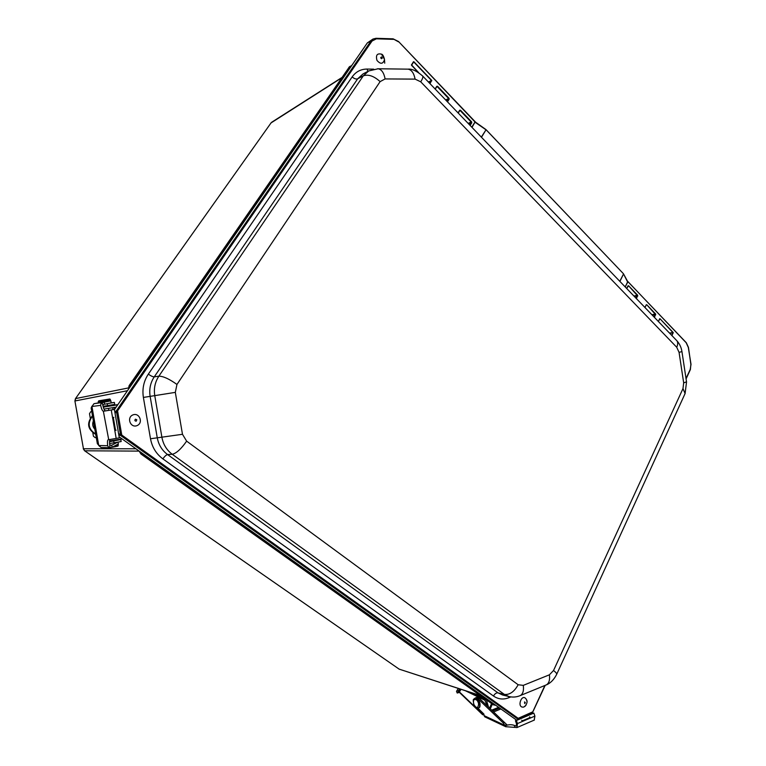 <?xml version="1.0" encoding="UTF-8"?>
<svg xmlns="http://www.w3.org/2000/svg" width="766" height="766" viewBox="0 0 766 766"><rect width="100%" height="100%" fill="white"/><g stroke="black" fill="none" stroke-linecap="round" stroke-linejoin="round"><path stroke-width="1.15" d="M74.915 401.011L83.446 448.752L74.915 401.011L75.432 398.693L271.135 122.78L75.461 398.655M84.576 450.743L399.143 669.13L84.538 450.724L83.245 448.713M128.554 388.285L129.128 385.643L349.258 67.025L129.176 385.576M141.021 454.056L493.074 704.643L140.954 454.018L139.498 451.691M495.765 705.295L494.214 705.017L142.016 454.133L140.628 452.141M129.511 387.74L130.143 385.308L350.234 66.393L351.766 65.483M114.862 412.204L116.413 410.662L116.432 411.265L117.571 410.882L116.623 410.432L371.165 40.742L372.994 39.037L367.326 42.925L114.421 409.628M119.123 436.812L516.667 720.193M518.151 719.762L517.289 718.728L532.466 712.543L532.763 711.844L532.466 712.543L517.864 718.747L517.931 718.154L121.756 435.04L120.999 435.749L118.74 434.6M475.83 122.617L475.064 122.014L475.734 122.349M475.236 122.349L485.721 129.607M393.207 38.884L398.54 41.527L475.638 122.225L485.989 129.598L623.38 273.673M485.883 129.559L623.428 273.721L627.593 281.955L627.402 281.055L686.077 342.641M623.447 273.759L627.488 281.208L686.307 342.718L688.462 347.41L690.865 364.348M519.061 719.379L517.864 718.747M517.289 718.728L532.763 711.844L544.885 685.474M120.731 435.595L120.549 435.04L121.756 435.04L117.571 410.882L372.037 41.038L371.165 40.742L367.326 42.925M115.063 413.372L116.432 411.265L120.549 435.04L118.548 433.47M532.763 712.035L545.201 685.35M530.733 714.4L532.236 712.639L530.378 714.554M530.283 717.646L529.593 716.832M627.613 281.773L625.286 287.02M112.698 418.332L113.885 417.326M114.67 429.726L116.116 430.224M522.661 721.333L521.694 720.212M626.655 288.456L628.58 285.756L637.302 295.504L636.163 298.357M628.58 285.756L637.647 295.226L633.942 296.04M458.058 112.88L459.724 110.208L460.127 110.524L471.262 122.148L469.807 125.117M459.724 110.208L460.481 110.199L459.629 110.764M460.481 110.199L471.617 121.823L468.15 123.393M659.67 318.752L658.377 321.49L659.957 318.704L673.027 332.655L671.82 335.479M659.957 318.704L673.19 332.521L669.503 333.066M435.088 88.961L436.812 86.28L437.587 86.29L449.02 98.22L447.162 101.533M644.886 307.434L646.188 305.05M646.159 304.83L646.753 304.734L655.275 314.252L654.164 317.095M646.753 304.734L655.61 313.983L651.885 314.721M418.437 72.483L411.524 65.292L413.697 61.902L431.536 80.526L429.822 83.484M411.524 65.292L413.391 62.084M413.879 61.73L431.718 80.353L428.414 82.01M491.513 703.628L489.56 708.119M490.297 708.828L492.318 704.193M481.393 696.418L481.488 697.443M482.704 712.897L482.676 714.755L483.949 714.582M492.586 711.011L499.671 708.081M475.313 693.986L474.796 694.197M458.767 690.377L459.523 689.438L460.663 689.63L458.192 690.597L458.355 691.392L482.637 714.716M498.609 707.324L491.705 710.178M458.192 690.597L460.471 690.319M487.396 706.061L484.811 700.191L465.527 690.808M460.883 689.295L459.859 691.219L458.346 690.75M472.459 693.058L485.692 699.482M486.381 699.971L488.555 707.162M460.395 690.568L460.175 690.032M484.811 700.191L486.008 699.703M458.317 688.462L456.488 691.344L457.216 692.991M459.409 692.397L457.235 693.029L458.231 691.219M474.776 698.391L475.293 697.96L478.003 698.803L503.224 722.951L505.723 726.695L516.973 727.556L517.452 723.573L516.389 720.519L515.432 720.72L516.504 723.774L516.236 725.938L515.528 725.919L516.61 725.459M504.765 725.335L484.045 715.607L484.801 716.852L505.819 726.752M484.045 715.607L483.901 714.075L477.831 708.071M493.591 711.978L500.897 708.952M534.199 720.136L534.907 716.095L533.835 713.079L516.389 720.519M505.723 726.695L505.627 725.603C508.777 724.473 511.755 724.425 514.532 725.459L515.528 725.919M505.627 725.603L505.139 725.804M505.886 724.33L506.958 724.827L504.918 725.699M532.198 712.658L532.562 713.424M533.835 713.079L530.876 714.132M506.958 724.827L479.277 698.295L476.567 697.453L475.533 697.864M517.979 719.638L515.432 720.72M477.285 699.004L479.478 701.972L479.899 705.697M115.589 407.933L114.373 408.134L114.641 409.303L112.822 409.676M109.605 440.919L122.12 438.947M119.774 437.271L119.218 437.357M117.734 404.821L103.295 407.139M103.994 409.082L116.145 407.129M117.897 404.582L103.276 407.1M112.966 407.636L112.803 409.532M114.613 404.419L114.641 405.128M113.167 405.367L113.301 404.659M95.731 434.37C87.525 429.391 86.443 423.158 92.475 415.67M94.84 429.228C92.609 426.767 92.131 423.991 93.385 420.907M92.542 416.053C87.2 423.186 88.253 429.199 95.683 434.083M114.373 408.134L114.44 407.397M91.92 406.248L91.144 408.039L97.359 443.705L98.68 445.142M108.322 403.452L114.393 402.418L111.147 402.83L110.879 400.848L109.988 400.982M109.548 441.723L120.827 439.569L121.162 441.542L109.567 443.562M114.393 402.418L114.728 404.391L103.065 406.353M109.567 441.36L112.803 440.91L109.548 441.58M114.01 440.22L109.586 441.149M120.827 439.569L118.452 439.521M90.273 418.131L89.498 413.707L90.694 411.773L91.642 411.591M92.83 432.809L93.423 436.227L95.252 437.692L96.286 437.53M109.959 447.756L101.102 447.507L98.747 445.525L91.949 406.487L100.643 405.367C101.533 409.092 102.443 411.045 103.362 411.227L108.724 439.694L119.314 437.884L114.383 409.437L103.774 411.189M108.724 439.694L108.226 439.694C107.451 440.105 107.259 442.106 107.652 445.716L98.747 445.525M110.879 400.848L102.175 402.6L100.968 403.586L102.405 403.356C103.314 408.01 104.339 410.519 105.459 410.873L114.383 409.437M102.548 402.504L93.969 403.692L91.949 406.487M100.643 405.367L100.968 403.586M93.969 403.692L99.053 402.763M109.998 439.56C109.385 440.747 109.385 443.227 109.988 446.999L110.112 447.765L108.552 447.258L107.652 445.716M110.112 447.756L112.056 447.287L111.702 445.238L109.71 445.084M102.405 403.356L102.271 402.581M118.06 442.279L118.309 443.983L112.056 447.287C118.261 446.147 119.218 445.831 114.929 446.339M102.788 405.233L103.611 404.438L111.175 402.83L110.831 400.867M117.102 442.461L111.702 445.238M107.144 401.441L99.934 402.629M526.05 705.17L523.867 707.028C515.891 708.598 522.058 691.612 526.52 699.703L526.931 701.378M384.475 59.355L384.475 59.738C382.962 64.162 380.463 64.392 376.977 60.399C375.599 55.19 377.111 53.113 381.525 54.166L384.475 59.355M137.104 425.58C130.593 428.405 126.275 417.604 132.863 414.923C139.374 412.165 143.635 422.889 137.104 425.58M480.225 695.585L399.143 669.13L479.985 695.413M341.607 77.902L270.867 123.029M127.462 390.708L75.097 400.944L75.623 398.579L128.516 387.922M139.192 451.117L84.739 450.791L83.446 448.752L135.927 448.78M495.813 705.323L493.074 704.643L494.874 704.653M351.01 66.585L349.258 67.025L351.785 65.455M130.957 385.643L129.416 385.461L129.253 388.123M140.092 451.749L141.26 454.123L142.667 453.587M384.475 59.394L384.733 63.166M376.144 38.338L393.092 38.836L398.54 41.527L475.064 122.014L472.019 127.415M372.037 41.038L376.393 38.817L376.039 38.3L372.994 39.037L376.039 38.3L393.092 38.836L398.425 41.814M517.213 718.642L120.999 435.749M686.307 343.053L688.308 347.438L691.018 364.348L690.166 369.7M690.875 364.386L690.377 369.566L686.077 378.921M690.271 369.308L686.02 378.548M529.632 718.345L529.995 717.55L522.106 720.93M376.393 38.817L393.446 39.353M627.737 282.156L625.123 286.848M619.905 281.419L623.39 274.238L619.799 281.304M673.19 332.521L671.973 335.642M471.617 121.823L471.76 122.771L470.123 125.442M637.647 295.226L636.479 298.683M655.61 313.983L654.48 317.421M436.812 86.28L437.587 86.29M449.02 98.22L449.173 99.187L447.478 101.859M431.718 80.353L429.985 83.647M471.779 127.175L474.834 122.206M510.817 696.907L508.758 697.749C503.329 699.856 498.245 699.281 493.505 696.045L162.88 458.872C156.235 453.932 152.108 447.229 150.5 438.765L143.386 397.43C142.074 388.889 143.721 381.123 148.336 374.143L352.168 76.887C355.884 71.717 360.843 69.112 367.058 69.064L373.703 69.151M115.551 430.348L113.311 417.441M481.479 137.267L485.855 130.057L481.326 137.114M673.257 332.932L669.685 333.258M652.249 315.094L655.734 314.826M644.934 307.482L646.255 304.945M626.712 288.514L628.063 285.967M634.305 296.413L637.772 296.078M627.976 285.842L626.751 288.552M458.192 113.023L459.811 110.476L458.212 113.042M471.76 122.771L468.505 123.757M658.406 321.509L659.65 318.867M449.173 99.187L445.946 100.269M435.26 89.134L436.898 86.568L435.241 89.124M545.66 685.158L546.369 684.871C549.05 683.234 550.055 679.882 549.404 674.808L523.283 685.369L518.151 684.747C514.312 691.727 509.725 694.953 504.392 694.427L498.005 692.866L502.582 695.001L508.94 696.553L504.392 694.427L172.254 454.286C166.71 450.13 163.263 444.519 161.932 437.434L154.761 395.668C153.66 388.525 155.029 382.023 158.868 376.173L363.323 75.834L368.685 70.951L363.065 73.909L357.684 78.793L154.253 376.862C150.404 382.713 149.035 389.205 150.136 396.348L157.25 437.74C158.591 444.816 162.028 450.427 167.582 454.564L498.005 692.866C496.272 692.694 494.769 693.757 493.505 696.045M508.681 696.486L508.758 697.749M518.151 684.747L186.636 441.139C181.207 448.924 176.41 453.3 172.254 454.286L167.582 454.564C166.232 454.889 164.671 456.316 162.88 458.872M186.636 441.139L182.48 434.293L150.5 438.765M182.48 434.293L175.318 392.374L143.386 397.43M175.318 392.374L176.956 384.455C169.248 378.931 163.215 376.173 158.868 376.173L154.253 376.862C152.846 376.862 150.873 375.953 148.336 374.143M176.956 384.455L380.118 81.617C373.904 76.006 368.312 74.082 363.323 75.834L357.684 78.793C356.056 79.367 354.218 78.726 352.168 76.887M367.881 71.372L367.058 69.064M418.562 72.569L411.534 65.263M411.438 64.794L418.696 72.665M411.495 64.928L413.477 61.72M431.794 80.842L428.587 82.192M436.677 86.912L437.233 86.625L448.665 98.565L445.601 99.915M684.794 394.184L685.101 393.523L682.975 388.601L553.54 670.499C555.704 672.165 556.767 673.41 556.719 674.233L556.566 674.568M549.404 674.808L553.54 670.499M523.283 685.369C523.954 690.53 522.977 693.919 520.353 695.547L519.674 695.825M377.523 68.758L378.136 68.768C381.602 69.419 383.929 72.808 385.116 78.927L380.118 81.617M385.116 78.927L415.095 79.118C413.927 73.115 411.581 69.792 408.058 69.151L407.416 69.141M422.382 75.729L422.708 76.064C423.177 77.079 422.516 78.984 420.716 81.809L415.095 79.118M420.716 81.809L676.723 347.257C677.948 344.528 678.015 342.373 676.924 340.803L676.34 340.181M682.975 388.601L683.684 382.856L686.518 381.851M681.941 351.565L679.069 352.37L683.684 382.856M679.069 352.37L676.723 347.257M482.503 714.084L458.173 690.731M460.165 689.39L459.14 689.793M457.302 692.665L456.488 691.344M534.907 716.095L517.452 723.573M514.532 725.459L514.675 727.058M478.003 698.803L479.277 698.295M503.224 722.951L504.507 722.405M474.834 698.372L474.863 698.353C477.84 696.562 481.967 706.434 478.788 707.784L478.329 707.976M473.991 699.013L474.614 698.458C477.582 696.667 481.709 706.539 478.539 707.889C477.477 708.876 475.935 707.765 473.915 704.557C473.072 700.976 473.043 699.167 473.828 699.128L474.614 698.458M473.828 699.77C476.184 698.946 477.773 700.287 478.597 703.801C478.214 707.985 476.864 708.569 474.547 705.553C473.417 703.973 473.177 702.049 473.828 699.77M107.24 403.682L107.585 405.616M102.874 405.003L103.113 406.344M90.742 411.763L91.719 411.581M114.067 443.007L113.722 441.025M109.988 446.999L108.552 447.258M116.193 438.506L111.252 409.982M105.459 410.873L103.362 411.227M104.233 402.207L104.588 404.257M118.309 443.983L118.012 442.288M115.503 445.467L118.242 444.768L117.859 444.213M98.278 402.102C100.49 403.175 96.076 403.002 103.056 402.16C113.301 400.455 109.366 401.288 110.505 400.111L98.278 402.102L98.699 400.838L106.809 399.479C112.095 398.655 108.849 399 110.428 399.718L98.211 401.71M114.278 446.109L118.242 444.768M107.69 447.698L106.311 447.65M524.547 701.905L524.739 703.609L525.304 702.546L524.547 701.905M380.712 57.661C381.238 58.915 381.746 59.02 382.234 57.996L381.458 56.933L380.712 57.661M135.448 419.184C134.49 420.352 134.749 421.013 136.233 421.156L136.798 419.778L135.448 419.184M398.847 668.986L399.603 669.36M341.856 77.538L271.71 122.234M493.553 704.892L492.672 704.452M348.875 67.37L349.842 66.441M644.972 307.52L646.217 304.983M368.685 70.951L378.136 68.768L408.058 69.151C411.916 68.681 416.8 70.989 422.708 76.064L676.924 340.803C679.653 343.877 681.319 347.486 681.951 351.632L686.537 381.966L685.101 393.523L556.719 674.233C552.985 681.769 548.063 684.249 546.369 684.871L520.353 695.547C516.686 697.127 512.885 697.462 508.94 696.553M534.4 720.04L516.973 727.556M475.073 698.266C476.442 697.386 478.051 698.965 479.918 702.997C480.301 706.089 479.928 707.688 478.788 707.784L478.539 707.889M90.694 411.773L91.671 411.591M108.829 410.365L108.485 408.355M108.111 406.21L107.996 405.549M112.047 447.287C121.162 445.362 116.834 446.607 118.309 445.161M526.52 699.703C527.621 701.321 527.104 703.561 524.978 706.415M384.475 59.738L384.465 59.308C383.603 56.014 382.617 54.3 381.525 54.166"/></g></svg>

